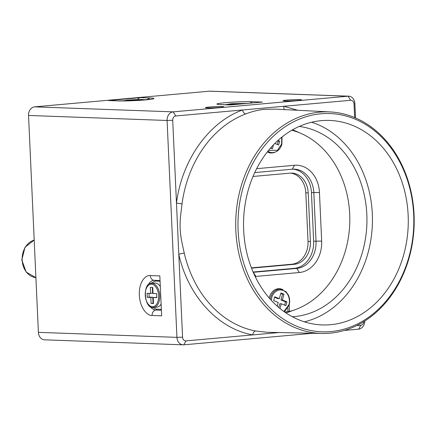 <?xml version="1.0" encoding="UTF-8"?>
<svg xmlns="http://www.w3.org/2000/svg" width="436" height="436" viewBox="0 0 436 436"><rect width="100%" height="100%" fill="white"/><g stroke="black" fill="none" stroke-linecap="round" stroke-linejoin="round"><path stroke-width="0.65" d="M330.848 331.578A109.207 87.898 92.1 0 0 413.699 214.817A109.207 87.898 92.1 0 0 320.961 113.785A109.207 87.898 92.1 0 0 238.111 230.546A109.207 87.898 92.1 0 0 330.848 331.578M319.931 112.112A110.848 89.222 -87.9 0 1 330.014 111.921A110.848 89.222 -87.9 0 1 414.2 220.921A110.848 89.222 -87.9 0 1 329.97 333.18A110.848 89.222 -87.9 0 1 321.991 333.453A110.848 89.222 -87.9 0 1 235.702 225.685A110.848 89.222 -87.9 0 1 319.931 112.112M292.354 316.743A95.484 76.85 92.1 0 0 294.398 316.596A95.484 76.85 92.1 0 0 366.916 222.894A95.484 76.85 92.1 0 0 299.243 126.44M291.837 130.239A92.639 74.567 -87.9 0 1 349.808 220.91A92.639 74.567 -87.9 0 1 289.422 311.484L287.989 311.429A92.639 74.567 -87.9 0 1 284.861 312.16M274.849 152.257A12.486 10.05 -87.9 0 1 272.146 152.965A12.486 10.05 -87.9 0 1 271.127 152.992A12.486 10.05 -87.9 0 1 267.333 151.913M270.413 152.938A12.486 10.05 92.1 0 0 270.712 152.916A12.486 10.05 92.1 0 0 272.244 152.633M270.266 299.189A12.083 9.728 -87.9 0 1 270.647 297.396A12.083 9.728 -87.9 0 1 279.285 289.161A12.083 9.728 -87.9 0 1 280.266 289.133L277.879 289.046A12.083 9.728 92.1 0 0 276.893 289.073A12.083 9.728 92.1 0 0 276.359 289.139M321.272 120.663A102.307 82.344 92.1 0 0 243.528 224.878A102.307 82.344 92.1 0 0 322.204 324.924A102.307 82.344 92.1 0 0 330.537 324.7A102.307 82.344 92.1 0 0 408.281 220.485A102.307 82.344 92.1 0 0 329.605 120.44A102.307 82.344 92.1 0 0 321.272 120.663M160.317 286.501A12.083 7.134 -95.1 0 0 155.27 283.068A12.083 7.134 -95.1 0 0 154.736 283.084L151.499 283.373A12.083 7.134 84.9 0 1 152.033 283.356A12.083 7.134 84.9 0 1 159.718 295.216A12.083 7.134 84.9 0 1 153.657 307.44L156.895 307.151A12.083 7.134 -95.1 0 0 161.113 304.088M209.106 107.054A9.265 0.556 -2.6 0 0 205.361 107.703A9.265 0.556 -2.6 0 0 210.692 107.932A9.265 0.556 -2.6 0 0 220.093 107.452A9.265 0.556 -2.6 0 0 223.837 106.864A9.265 0.556 -2.6 0 0 219.008 106.564A9.265 0.556 -2.6 0 0 209.106 107.054M286.817 100.089A9.265 0.556 -2.6 0 0 283.078 100.743A9.265 0.556 -2.6 0 0 288.403 100.972A9.265 0.556 -2.6 0 0 297.804 100.493A9.265 0.556 -2.6 0 0 301.554 99.904A9.265 0.556 -2.6 0 0 296.72 99.604A9.265 0.556 -2.6 0 0 286.817 100.089M226.001 104.776L230.088 103.85L247.528 103.403M122.838 100.934L127.377 100.127L143.133 99.561L145.297 99.915M330.014 111.921L275.399 109.136L264.881 109.316C258.88 109.752 251.458 111.692 245.79 113.921A4.028 2.267 69.3 0 1 242.525 109.986C208.751 122.216 181.937 159.996 176.471 203.083L172.71 120.271A4.028 3.243 -87.9 0 1 175.768 115.965L350.62 100.302A4.028 3.243 -87.9 0 1 354.037 104.03L354.653 117.573M184.281 253.262A4.028 0.763 166.9 0 0 178.798 254.352C188.118 296.099 218.12 328.804 252.738 334.908L185.981 340.887A4.028 3.243 -87.9 0 1 182.559 337.159L176.471 203.083A4.028 0.294 -172.2 0 0 182.035 203.775L180.531 216.229C180.117 220.709 179.997 224.867 180.172 228.693C180.346 232.541 180.842 236.672 181.659 241.086L184.281 253.262A111.643 89.865 92.1 0 0 255.649 331.011L267.203 332.276L321.991 333.453M172.71 120.271L167.086 120.478A8.055 6.486 -87.9 0 1 173.196 111.861L34.657 106.847A8.055 6.486 92.1 0 0 28.542 115.458L167.086 120.478L176.934 337.366L38.39 332.346L28.542 115.458M34.657 106.847L209.509 91.184L348.048 96.198A8.055 6.486 -87.9 0 1 348.707 96.182A8.055 6.486 -87.9 0 1 354.888 103.654L355.536 117.949M230.197 104.951L262.379 102.073L252.826 101.724C247.675 101.446 232.295 102.002 224.867 102.738C215.918 103.632 214.507 104.259 220.643 104.607L230.197 104.951M350.62 100.302L348.048 96.198L173.196 111.861L175.768 115.965M161.647 315.838L159.832 275.917L150.278 275.574C146.774 274.642 138.806 280.332 139.318 295.101C140.147 309.882 148.654 316.165 152.093 315.49L161.647 315.838M38.39 332.346A8.055 6.486 92.1 0 0 44.576 339.818L183.12 344.832A8.055 6.486 -87.9 0 1 176.934 337.366L182.559 337.159M312.863 333.257L183.774 344.816A8.055 6.486 -87.9 0 1 183.12 344.832M344.298 330.439L358.626 329.153A8.055 6.486 -87.9 0 0 364.747 321.043M140.561 97.659L108.379 100.542A5.118 4.115 -87.9 0 1 108.793 100.531L118.352 100.874A5.118 4.115 92.1 0 0 117.933 100.89C120.756 101.07 133.825 100.939 145.897 99.877C157.641 98.803 154.235 98.073 150.115 98.007L140.561 97.659A5.118 4.115 -87.9 0 0 137.618 99.566M356.664 325.599L360.834 325.223L358.626 329.153M255.649 331.011A4.028 2.371 -79.2 0 0 252.738 334.908L279.258 332.532M348.707 96.182L210.163 91.168A8.055 6.486 92.1 0 0 209.509 91.184M363.875 321.594A4.028 3.243 -87.9 0 1 360.834 325.223M297.635 110.27L283.858 106.28A4.028 2.371 -79.2 0 0 284.446 109.6M152.758 287.477L153.036 293.499L156.617 293.63L156.802 297.646L153.216 297.516L153.488 303.543L151.101 303.456L150.829 297.428L147.243 297.298L147.063 293.286L150.643 293.412L150.371 287.389L152.758 287.477M152.328 287.46L152.589 293.237L150.643 293.412M149.014 293.352L149.188 297.129L147.243 297.298M149.188 297.129L152.769 297.254L150.829 297.428M152.769 297.254L153.047 303.282L151.101 303.456M153.047 303.282L153.477 303.298M156.791 297.401L153.216 297.516M237.337 104.313L229.107 104.629L233.963 104.193L230.382 104.062L233.62 103.773L242.062 103.468L244.449 103.555L240.579 104.024M134.828 100.602L131.634 100.738M126.62 100.885L131.252 100.471L127.672 100.34L130.909 100.051L139.346 99.746L141.738 99.833L136.877 100.269L139.307 100.356M242.073 103.768L242.062 103.468M237.222 104.308L237.2 103.899M233.636 104.182L233.62 103.773M233.979 104.493L233.963 104.193M139.362 100.046L139.346 99.746M134.511 100.591L134.49 100.182M130.925 100.46L130.909 100.051M131.263 100.754L131.252 100.471M304.377 321.823A102.307 82.344 92.1 0 0 372.366 224.366A102.307 82.344 92.1 0 0 311.604 122.244M284.599 305.14L285.531 301.805L280.942 299.903L282.55 294.169L280.784 293.433M277.22 306.137L278.239 302.502L273.65 300.595L274.724 296.774L279.312 298.682L277.879 298.627L274.587 297.259M278.806 307.511L279.868 303.723L281.302 303.772L279.977 308.486M271.105 148.305L271.475 146.987M277.301 144.48L278.239 141.15L277.53 140.855M251.43 267.851L291.826 264.232A21.348 17.184 92.1 0 0 308.023 241.408L305.816 192.805A21.348 17.184 92.1 0 0 290.616 173.103M285.531 301.805L286.964 301.859L285.896 305.68L281.302 303.772M280.942 299.903L282.375 299.952L286.964 301.859M282.55 294.169L283.983 294.218L282.375 299.952M279.312 298.682L280.92 292.948L283.983 294.218M273.546 144.752L272.396 148.845L270.516 148.066M278.239 141.15L279.672 141.199L278.599 145.019L274.822 143.455M277.939 140.479L279.672 141.199M251.539 268.14L294.213 264.314A21.348 17.184 92.1 0 0 310.41 241.49L308.203 192.892A21.348 17.184 92.1 0 0 291.815 173.097A21.348 17.184 92.1 0 0 290.076 173.141L253.016 176.46M253.131 272.031L294.398 268.331A25.375 20.427 92.1 0 0 313.648 241.201L311.44 192.603A25.375 20.427 92.1 0 0 293.15 169.157M253.256 272.32A25.375 20.427 92.1 0 0 253.398 272.304L296.785 268.418A25.375 20.427 92.1 0 0 316.035 241.288L313.827 192.69A25.375 20.427 92.1 0 0 294.349 169.157A25.375 20.427 92.1 0 0 292.278 169.212L254.738 172.574M268.195 152.338A12.083 9.728 92.1 0 0 269.71 152.54L272.097 152.627A12.083 9.728 -87.9 0 1 267.868 151.243M269.197 297.979A12.486 10.05 -87.9 0 1 279.329 288.697A12.486 10.05 -87.9 0 1 282.986 289.706M280.413 289.139A12.486 10.05 92.1 0 0 278.609 288.703M256.646 168.672L294.485 165.282A29.403 23.664 -87.9 0 1 319.457 192.483L321.664 241.086A29.403 23.664 -87.9 0 1 299.358 272.522L255.965 276.408A29.403 23.664 -87.9 0 1 255.158 276.462M287.842 308.154L287.989 311.429M289.133 305.135L289.422 311.484M151.499 283.373C142.381 282.408 143.935 308.704 153.058 307.456L153.657 307.44A12.083 7.134 84.9 0 1 153.123 307.456M34.204 240.083A19.08 15.358 92.1 0 0 22.154 260.025A19.08 15.358 92.1 0 0 35.91 277.656L26.138 272.037L21.8 259.976L25.01 247.267L34.199 240.056M151.423 284.218A11.276 6.66 84.9 0 1 158.617 295.706A11.276 6.66 84.9 0 1 152.442 306.71A11.276 6.66 84.9 0 1 145.243 295.221A11.276 6.66 84.9 0 1 151.423 284.218M245.79 113.921A111.643 89.865 92.1 0 0 182.035 203.775M108.379 100.542L117.933 100.89M150.278 275.574A5.118 4.115 92.1 0 0 154.208 280.315L160.045 280.528M161.391 310.236L155.859 310.034A5.118 4.115 92.1 0 0 152.093 315.49M161.353 309.353L156.453 309.173A0.807 0.649 92.1 0 1 155.859 310.034A14.9 8.796 84.9 0 1 150.033 306.366M148.126 285.073A14.9 8.796 84.9 0 1 154.033 280.315A14.9 8.796 84.9 0 1 154.137 280.31M160.077 281.236L155.178 281.057A0.807 0.649 92.1 0 0 154.687 280.332M156.453 309.173L152.469 307.402M150.338 283.623L155.178 281.057M183.774 344.816L185.981 340.887M252.826 101.724A5.118 4.115 92.1 0 0 250.237 103.158M230.41 104.934L221.063 104.596A5.118 4.115 92.1 0 0 220.643 104.607M147.297 99.73A5.118 4.115 -87.9 0 1 150.115 98.007M354.037 104.03L354.888 103.654M294.213 264.314L291.826 264.232M310.41 241.49L308.023 241.408M308.203 192.892L305.816 192.805M271.268 300.295L271.737 297.668C272.271 294.398 276.925 288.038 283.307 290.529C289.613 293.308 290.098 301.799 288.877 304.786L283.923 311.5M281.727 137.231L281.585 144.125L277.492 150.284L268.511 150.447M273.083 152.6A12.083 9.728 -87.9 0 1 272.097 152.627C276.816 152.469 280.076 149.706 281.879 144.327L282.027 136.991M311.44 192.603L319.457 192.483M313.648 241.201L321.664 241.086M255.965 276.408L253.245 272.298M294.398 268.331L296.785 268.418L299.358 272.522M292.278 169.212L294.485 165.282M285.972 312.917A94.874 76.365 92.1 0 0 292.665 310.546M299.107 132.642A94.874 76.365 92.1 0 0 292.6 129.797M247.594 103.397L232.056 103.686L225.052 104.738M145.679 99.882L141.106 99.522L134.016 99.691L127.345 100.127L122.456 100.934M221.063 104.596L218.894 104.515M118.352 100.874L132.588 100.7L151.913 99.174M284.403 311.844L289.177 304.987L289.689 301.963L289.515 298.622L288.556 295.363L285.989 291.646L280.266 289.133"/></g></svg>
